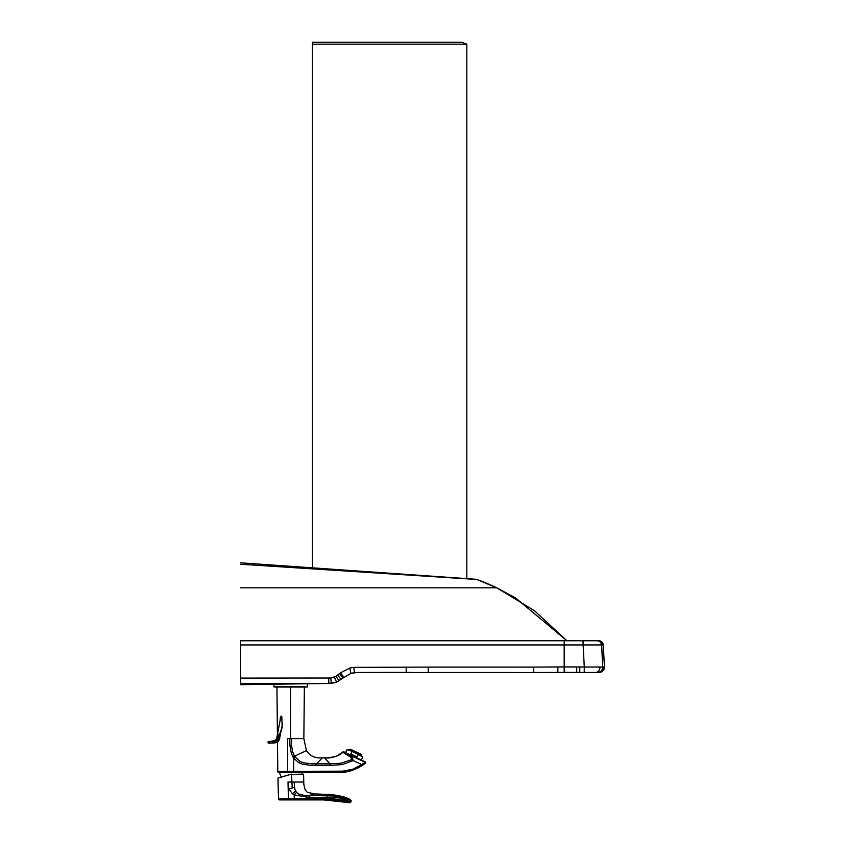 <?xml version="1.0" encoding="UTF-8"?>
<svg xmlns="http://www.w3.org/2000/svg" width="845" height="845" viewBox="0 0 845 845"><rect width="100%" height="100%" fill="white"/><g stroke="black" fill="none" stroke-linecap="round" stroke-linejoin="round"><path stroke-width="1.27" d="M273.748 683.943L240.667 684.682L240.709 683.52L328.642 683.468M354.478 672.736L350.981 673.338L340.905 679.295L350.981 673.338L349.703 668.089L353.865 667.36L354.414 672.747L356.822 672.557L350.981 673.338M240.55 645.157L240.709 640.753L564.185 640.753L240.709 640.753L240.709 678.102L330.913 678.017L336.004 676.306L338.961 680.785L336.606 682.168L343.63 677.162L340.556 672.768L349.703 668.089M362.051 672.43L356.843 672.557M428.235 672.504L533.808 672.525A611.41 6.559 -177.8 0 0 533.755 672.504L533.744 667.085L428.257 667.085L428.235 672.493L356.822 672.557M594.278 672.44L564.196 672.324M548.13 672.43L533.808 672.525M240.698 640.753L240.709 645.157M240.698 587.824L496.765 587.824L534.494 610.755L566.9 640.753L515.587 597.964L496.765 587.824A220.545 220.545 90 0 0 477.383 579.67A7.351 7.351 90 0 0 475.376 579.237L240.688 562.823L475.408 579.237M583.145 640.753L564.185 640.753L597.109 640.753L583.145 640.753L583.145 644.936L601.492 644.936A4.415 4.415 -90 0 0 597.088 640.753L598.883 640.753A4.415 4.415 90 0 1 603.288 644.936L598.883 640.753M428.14 672.514L424.824 672.493M240.614 640.753L240.667 684.682L328.906 683.468M240.688 564.249L476.76 579.469M240.709 678.102L240.709 683.52L328.811 683.468M597.088 640.753L597.288 640.753A4.415 4.415 -90 0 1 601.693 644.936L602.633 667.032L584.286 666.99L583.145 644.936L564.185 644.936L564.185 666.937L557.858 666.958L557.88 672.377L548.025 672.43L591.753 672.44M600.235 672.25L603.045 670.719L604.439 666.916A5.144 5.144 93.1 0 1 599.253 672.335L597.711 672.44M591.056 672.43L595.218 672.451M567.724 672.356L575.561 672.366M396.326 672.345L406.075 672.377M604.45 667.032L603.288 644.936L601.693 644.936L602.633 667.032A5.144 5.144 91.1 0 1 597.499 672.451L584.254 672.409L584.286 666.99L579.797 666.969L579.776 672.388L584.254 672.409M599.327 672.335A5.144 5.144 99.8 0 0 604.439 666.916L602.855 667.032A5.144 5.144 85.3 0 1 598.144 672.43L598.144 672.43A5.144 5.144 85.3 0 1 597.922 672.44M471.679 579.047L471.014 579.184A3.676 3.676 -90 0 1 472.366 579.026M312.428 42.25L461.666 42.25L312.428 42.25L312.428 568.938M466.81 578.635L466.81 44.162L312.428 44.162M277.413 734.981L276.938 687.027L274.118 687.027L307.2 687.027L304.369 687.027L303.851 738.625L306.408 750.603L294.44 756.243L292.381 750.814L291.652 745.617L290.004 745.987L291.282 753.233L293.68 758.176L298.634 762.623L302.468 764.197L310.59 765.316L330.416 765.348L329.888 763.827L311.615 763.806L303.651 762.824L299.901 761.419L294.44 756.243L293.025 757.173M277.487 742.016L277.773 771.369L287.659 771.358L287.659 738.625L289.824 738.667L289.846 742.343A102.372 102.192 -100.3 0 0 289.867 743.262A97.228 97.09 -101.1 0 0 289.888 743.716A80.983 80.877 -101.8 0 0 289.898 744.181L290.004 745.987M280.012 721.303L280.318 717.69L281.818 716.729L282.188 727.545L281.427 729.615M290.659 687.027L290.659 738.657L291.483 738.657L291.567 744.16M330.416 765.348L342.098 764.619L353.199 760.606L361.829 764.609L352.745 769.235L342.711 771.158L287.659 771.358L287.659 738.625L289.824 738.667M277.773 771.369L287.659 771.358L287.87 772.309L278.744 772.319L277.773 771.369L278.744 772.319M324.543 757.933L322.41 757.87C315.269 758.451 309.925 756.032 306.408 750.603M294.451 756.264L295.063 757.215L293.68 758.176L293.669 772.309L287.87 772.309M279.146 772.319L335.887 772.319C346.376 773.26 356.263 770.196 365.536 763.141L365.357 761.905L361.829 764.609L362.832 765.095L350.02 771.02L340.757 772.224M293.669 772.309L335.887 772.319L336.775 772.298L335.887 772.298L335.887 771.348M324.955 758.197L329.888 763.827L324.047 763.838M313.622 763.838L311.615 763.806M303.598 762.813L299.912 761.429M299.901 761.419L298.634 762.623M365.536 763.141L365.473 761.958L343.989 751.944L342.616 752.156C340.44 755.282 335.032 757.183 326.36 757.859L324.406 757.87C331.303 758.483 337.377 756.581 342.616 752.156L351.203 757.469L351.372 759.761L353.199 760.606L352.111 756.666L349.048 754.775L364.924 762.158L365.103 763.384M351.372 759.761L340.852 763.236L329.888 763.827M362.832 765.095L365.061 763.405L349.587 771.126M327.797 761.144L328.314 761.778M348.246 755.388L349.048 754.775L343.989 751.944L342.616 752.156L343.292 751.754L337.451 755.715M365.473 761.958L361.871 760.289L364.924 762.158M344.686 752.367L343.989 751.944M345.542 752.705L347.02 749.515L348.32 750.128M288.641 799.687L288.43 798.789L294.292 798.768L294.282 799.676L323.677 799.697L279.389 799.909L323.677 799.909L349.967 802.739L351.097 800.564M323.677 799.909L333.173 799.835L349.587 802.644L349.112 802.37L350.252 801.873L350.738 802.159L350.083 802.75M279.389 799.909L278.586 799.032L288.43 798.789L287.997 782.005L294.166 782.005L294.736 789.04L296.468 792.43L294.197 794.902L306.767 797.11L339.637 797.923L350.897 801.863L351.203 800.976L350.369 799.94L347.865 798.747L337.366 796.074L303.989 795.346L298.792 794.131L296.468 792.43M349.967 802.739L350.738 802.159L348.932 801.324L346.968 800.764L346.756 801.641M334.715 799.909L335.676 799.972M347.865 798.747L346.968 800.764L333.321 798.937L323.698 798.789L323.677 799.697M287.997 782.005L288.895 789.082L292.655 794.015L294.197 794.902L294.292 798.768L323.698 798.789M280.656 772.33L302.045 772.33L301.813 774.168L303.587 774.379L290.712 774.379L280.815 777.168M349.112 802.37L350.664 800.997L349.862 799.676L350.411 801.578M292.655 794.015L295.528 791.089M288.895 789.082L294.387 787.213M303.366 774.168L290.712 774.379M290.669 774.39L278.111 778.002M315.808 795.494L309.09 795.483L309.09 797.11M323.846 795.557L320.255 795.525M338.486 796.212L337.831 796.127M346.133 798.05L345.594 797.86M350.369 799.94L350.316 799.898C347.971 797.205 334.43 794.374 327.469 794.501A656.09 656.09 -177.4 0 0 314.615 793.899L309.09 795.483M309.164 795.472L311.985 794.744M312.037 794.733L314.615 793.899L307.326 792.314L305.151 789.832L303.925 784.984A27.61 27.61 79.7 0 1 303.894 784.635M303.788 784.456L303.693 780.664L303.862 784.424M278.575 738.118L280.867 730.386L279.346 739.65L276.157 742.554A7.795 5.102 -105.5 0 1 276.051 742.565A7.552 4.954 -95.5 0 1 275.924 742.586L272.396 742.67A1.468 1.035 87.2 0 0 272.301 741.625L275.565 740.811L277.825 738.583L279.346 739.65L278.428 741.149L277.139 739.65L277.952 737.484C278.375 732.921 278.058 732.921 277.023 737.484L276.98 737.484C278.037 732.921 278.396 732.921 278.047 737.484L277.023 737.484L276.051 739.65L274.192 740.78A6.982 4.88 -102.3 0 1 275.502 740.78L277.139 739.65M277.73 738.572L278.047 737.484L279.822 738.086L279.325 739.681M270.696 742.945L270.632 741.678L275.491 740.78L276.051 742.692A7.637 5.017 -103.5 0 1 275.945 742.702A7.499 4.912 -94.7 0 1 275.808 742.723A6.982 4.912 82.1 0 1 275.269 742.839A6.982 4.912 82.1 0 1 275.069 742.871M278.565 740.928L274.731 742.903A6.982 4.933 -92.8 0 0 275.597 742.744L275.924 742.586M281.005 716.032L276.59 738.752M276.674 738.572L275.956 739.776M275.269 740.875L275.185 740.843A6.982 4.933 -94.9 0 0 274.002 740.811A6.982 4.933 -94.9 0 0 273.791 740.843L275.776 739.956A6.982 3.94 -136.9 0 1 276.854 739.956L276.949 739.988M275.195 740.368L276.051 739.65M275.713 742.607L272.28 742.829M270.453 742.987L268.361 742.924L270.432 742.829L270.632 741.678M268.361 742.924L268.34 741.804L269.365 741.804L269.555 743.135L268.045 742.829L268.203 741.678L270.389 741.678M268.277 741.678L273.791 740.843M272.682 741.012L272.66 741.023A6.982 4.933 -92.8 0 1 273.072 740.938L274.181 740.78M273.695 742.797A6.982 4.933 -92.8 0 0 274.731 742.903L268.499 743.135L268.488 741.583L272.174 741.509M348.457 749.832L347.654 749.462M361.85 756.074L353.58 752.23M361.713 756.37L356.727 753.687M351.826 751.754L350.781 754.004L357.171 756.983L358.217 754.733M350.2 750.645L360.107 755.272M351.615 751.025L358.903 754.427M348.974 750.075L350.358 750.518M360.023 755.229L361.364 755.567M361.206 755.779L360.593 755.208M350.126 749.114L349.334 749.959L361.195 755.493L361.322 754.331L350.485 749.283M358.988 754.458L360.181 755.103M412.18 672.409L412.994 672.419M240.709 644.936L564.185 644.936L564.185 640.753M582.923 642.961L582.923 640.753M496.765 587.824L477.383 579.67M411.283 672.409L412.899 672.419M579.797 666.969L564.185 666.937L564.196 672.356L557.88 672.377L557.858 666.958L533.744 667.085M353.865 667.36L428.257 667.085M336.004 676.306L340.556 672.768M412.085 672.409L381.359 672.324M599.929 666.937A5.144 4.394 90.2 0 1 595.545 672.451L592.018 672.44M406.202 666.969L406.181 672.388L412.476 672.419M330.913 678.017L331.187 683.425L336.606 682.168L340.905 679.295L337.683 675.007M604.428 666.916A5.144 5.144 93.1 0 1 599.253 672.335M602.707 667.032A5.144 5.144 88.8 0 1 597.573 672.451M576.723 666.958L576.702 672.377L579.776 672.388M564.196 672.356L576.702 672.377M406.181 672.388L362.811 672.419M339.542 673.539L342.7 677.88M334.419 677.246L336.606 682.168L328.61 683.468M328.768 678.049L328.779 683.468M291.483 738.657L303.851 738.625M295.708 738.646L302.848 738.625M292.824 752.494L291.282 753.233M322.41 757.87L314.847 765.359M304.232 771.358L304.232 772.319L314.784 772.319L314.784 771.358M337.673 772.298L336.775 772.298L337.673 772.298M339.447 772.267L338.56 772.288L339.447 772.267M349.46 770.165L350.02 771.02M342.098 764.619L340.852 763.236M302.161 772.319L304.232 772.319M352.111 756.666L351.203 757.469M348.108 754.268L347.211 754.817M302.045 772.33L300.651 772.33M278.501 799.043L277.952 778.213M292.19 787.434L291.546 774.168M350.168 799.814L327.48 794.501L327.163 797.173M306.746 795.472L306.767 797.11M294.166 782.005L303.651 782.005M303.735 780.379L303.587 774.379M349.312 799.423L349.714 801.24M282.589 723.489L279.336 739.66M275.713 739.988L276.959 737.611M278.037 737.548L277.952 737.548A6.982 1.352 -168.6 0 0 277.012 737.548L276.97 737.548M277.868 738.456L277.773 738.435A6.982 2.292 -159.6 0 0 276.727 738.435L276.685 738.456M278.375 741.171L276.315 742.618M277.572 739.217L277.477 739.185A6.982 3.084 -150.5 0 0 276.368 739.185L276.315 739.217M275.565 740.811L275.945 742.702M275.153 740.854L275.576 742.744M274.519 741.076L274.709 742.766M274.435 741.012A6.982 4.933 -92.8 0 0 273.072 740.938L268.034 741.826M305.489 686.658L273.748 686.658L305.489 686.658M360.097 755.06L361.29 755.61M350.274 750.476L351.457 751.025M361.924 672.43L357.108 672.546M591.468 672.44L596.57 672.451M411.959 672.409L406.075 672.388M591.373 672.44L596.486 672.451M599.644 672.324L600.182 672.261M597.531 672.451L599.401 672.335M548.025 672.43L557.88 672.377M338.961 680.785L340.905 679.295M461.666 42.25L466.81 44.162M281.501 777.77L279.262 772.33L277.952 772.077L282.209 772.319M302.954 772.319L335.887 772.319M304.57 772.319L307.96 772.319M309.439 772.319L311.509 772.319M314.034 772.319L317.583 772.319M319.579 772.319L332.75 772.319M350.274 799.877L350.897 801.863M314.615 793.899L327.469 794.501L314.615 793.899M327.48 794.501L336.194 795.24L344.591 797.173M345.531 797.522L350.284 799.888M273.748 683.996L274.118 687.027M307.559 683.605L307.2 687.027M362.653 756.455L361.533 760.162"/></g></svg>

